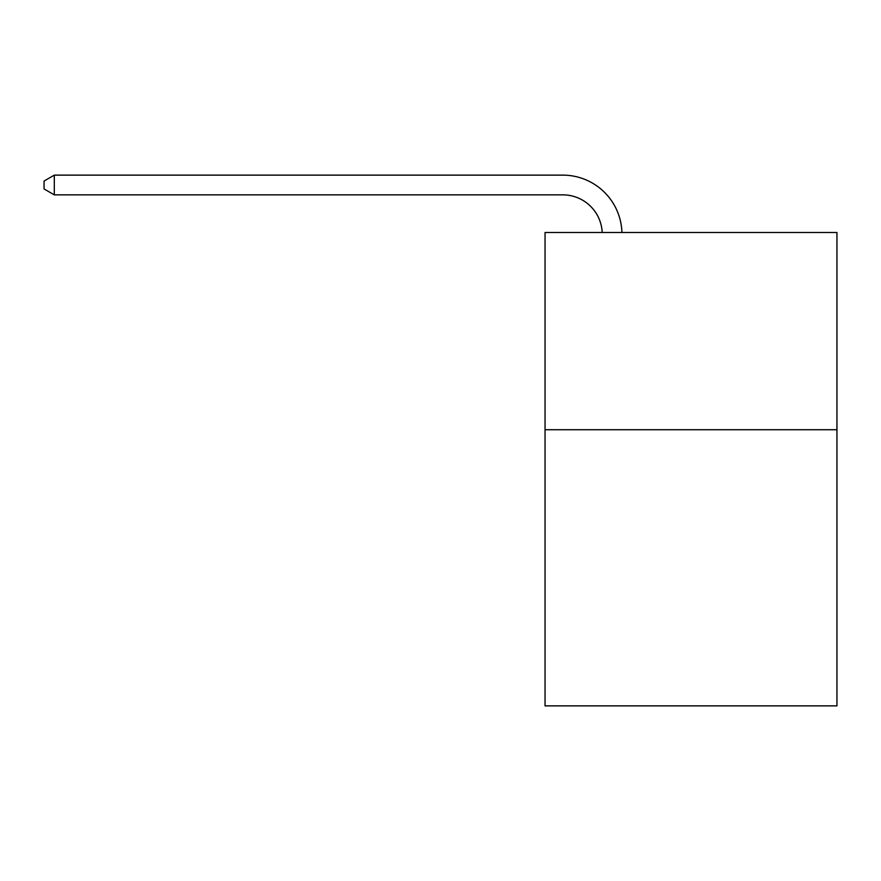 <?xml version="1.0" encoding="UTF-8"?>
<svg xmlns="http://www.w3.org/2000/svg" width="881" height="881" viewBox="0 0 881 881"><rect width="100%" height="100%" fill="white"/><g stroke="black" fill="none" stroke-linecap="round" stroke-linejoin="round"><path stroke-width="1.32" d="M836.95 429.73L836.95 705.868L545.042 705.868L545.042 232.496L836.95 232.496L836.95 429.73L545.042 429.73M602.197 232.496A39.447 39.447 0 0 0 562.783 194.855A39.447 39.447 0 0 1 602.197 232.496A39.447 39.447 0 0 0 562.783 194.855A39.447 39.447 0 0 1 602.197 232.496A39.447 39.447 0 0 0 562.783 194.855A39.447 39.447 0 0 1 602.197 232.496A39.447 39.447 0 0 0 562.783 194.855A39.447 39.447 0 0 1 602.197 232.496A39.447 39.447 0 0 0 562.783 194.855A39.447 39.447 0 0 1 602.197 232.496A39.447 39.447 0 0 0 562.783 194.855A39.447 39.447 0 0 1 602.197 232.496A39.447 39.447 0 0 0 562.783 194.855A39.447 39.447 0 0 1 602.197 232.496A39.447 39.447 0 0 0 562.783 194.855A39.447 39.447 0 0 1 602.197 232.496A39.447 39.447 0 0 0 562.783 194.855A39.447 39.447 0 0 1 602.197 232.496A39.447 39.447 0 0 0 562.783 194.855A39.447 39.447 0 0 1 602.197 232.496A39.447 39.447 0 0 0 562.783 194.855A39.447 39.447 0 0 1 602.197 232.496A39.447 39.447 0 0 0 562.783 194.855A39.447 39.447 0 0 1 602.197 232.496A39.447 39.447 0 0 0 562.783 194.855A39.447 39.447 0 0 1 602.197 232.496A39.447 39.447 0 0 0 562.783 194.855A39.447 39.447 0 0 1 602.197 232.496A39.447 39.447 0 0 0 562.783 194.855A39.447 39.447 0 0 1 602.197 232.496A39.447 39.447 0 0 0 562.783 194.855A39.447 39.447 0 0 1 602.197 232.496A39.447 39.447 0 0 0 562.783 194.855L54.303 194.855L44.05 188.941L44.05 181.057L54.303 175.132L562.783 175.132A59.17 59.17 0 0 1 621.931 232.496M54.303 175.132L562.783 175.132L54.303 175.132L562.783 175.132L54.303 175.132L562.783 175.132L54.303 175.132L562.783 175.132L54.303 175.132L562.783 175.132L54.303 175.132L562.783 175.132L54.303 175.132L562.783 175.132L54.303 175.132L562.783 175.132L54.303 175.132L562.783 175.132L54.303 175.132L562.783 175.132L54.303 175.132L562.783 175.132L54.303 175.132L562.783 175.132L54.303 175.132L562.783 175.132L54.303 175.132L562.783 175.132L54.303 175.132L562.783 175.132L54.303 175.132L562.783 175.132L54.303 175.132L54.303 194.855"/></g></svg>
